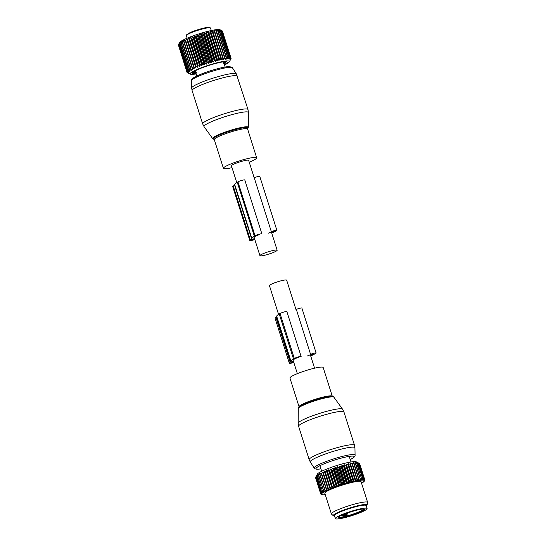 <?xml version="1.0" encoding="UTF-8"?>
<svg xmlns="http://www.w3.org/2000/svg" width="546" height="546" viewBox="0 0 546 546"><rect width="100%" height="100%" fill="white"/><g stroke="black" fill="none" stroke-linecap="round" stroke-linejoin="round"><path stroke-width="0.82" d="M254.177 177.75L248.648 160.34A9.036 1.181 162.4 0 0 237.483 162.688A9.036 1.181 162.4 0 0 231.429 165.807L236.752 182.582M271.103 253.324A9.036 1.181 162.4 0 0 277.156 250.211A9.036 1.181 162.4 0 0 265.991 252.559A9.036 1.181 162.4 0 0 259.937 255.671A9.036 1.181 162.4 0 0 271.103 253.324M249.235 162.196A17.431 2.273 162.4 0 0 256.668 157.855A17.431 2.273 162.4 0 0 256.654 157.801A17.431 2.273 162.4 0 0 239.564 160.838A17.431 2.273 162.4 0 0 223.41 168.291A17.431 2.273 162.4 0 0 223.423 168.345A17.431 2.273 162.4 0 0 232.016 167.656M215.65 61.384L206.436 32.323L206.115 33.32A23.137 3.023 162.4 0 0 205.624 33.456L204.184 32.944L213.397 61.998L214.223 60.565A23.137 3.023 -17.6 0 1 214.715 60.429L215.65 61.384L216.55 59.944A23.137 3.023 -17.6 0 1 217.028 59.821L217.827 60.824L218.789 59.384A23.137 3.023 -17.6 0 1 219.239 59.275L219.901 60.326L220.905 58.893A23.137 3.023 -17.6 0 1 221.328 58.804L221.84 59.91L222.877 58.483A23.137 3.023 -17.6 0 1 223.273 58.408L223.635 59.562L224.686 58.156A23.137 3.023 -17.6 0 1 225.041 58.101L225.252 59.296L226.297 57.917A23.137 3.023 -17.6 0 1 226.61 57.876L226.679 59.118L227.702 57.76A23.137 3.023 -17.6 0 1 227.969 57.739L227.887 59.023L228.883 57.699A23.137 3.023 -17.6 0 1 229.102 57.699L228.876 59.016L229.818 57.733A23.137 3.023 -17.6 0 1 229.982 57.746L229.627 59.098L230.508 57.856A23.137 3.023 -17.6 0 1 230.617 57.89L230.132 59.268L230.931 58.067A23.137 3.023 -17.6 0 1 230.985 58.122L230.385 59.521L231.088 58.361A23.137 3.023 -17.6 0 1 231.088 58.436L230.958 58.695M196.212 73.922A20.605 2.689 -17.6 0 1 190.411 74.174A20.605 2.689 -17.6 0 1 213.65 63.691A20.605 2.689 -17.6 0 1 229.347 61.821L230.978 58.743M229.347 61.821A20.605 2.689 -17.6 0 1 224.461 64.96M230.617 57.89L222.017 30.781L219.997 29.743A21.396 2.791 162.4 0 0 203.917 32.385A21.396 2.791 162.4 0 0 179.559 42.568L178.392 44.792A23.137 3.023 162.4 0 0 178.358 44.874L186.957 71.983A23.137 3.023 -17.6 0 1 186.991 71.901L178.392 44.792M206.436 32.323L207.951 32.835A23.137 3.023 162.4 0 1 208.429 32.712L208.613 31.764L210.19 32.275A23.137 3.023 162.4 0 1 210.64 32.166L210.681 31.272L212.305 31.784A23.137 3.023 162.4 0 1 212.728 31.695L212.626 30.849L214.278 31.375A23.137 3.023 162.4 0 1 214.674 31.299L214.414 30.501L216.086 31.047A23.137 3.023 162.4 0 1 216.441 30.985L216.032 30.242L217.697 30.808A23.137 3.023 162.4 0 1 218.011 30.767L217.458 30.057L219.103 30.651A23.137 3.023 162.4 0 1 219.369 30.631L218.673 29.969L220.284 30.59A23.137 3.023 162.4 0 1 220.502 30.59L219.663 29.962L221.219 30.617A23.137 3.023 162.4 0 1 221.383 30.637L220.413 30.044L221.908 30.74A23.137 3.023 162.4 0 1 222.017 30.781L222.331 30.951A23.137 3.023 162.4 0 1 222.386 31.006L230.985 58.122M222.454 31.231L231.088 58.361M230.931 58.067L222.331 30.951M230.508 57.856L221.908 30.74M229.982 57.746L221.383 30.637M229.818 57.733L221.219 30.617M229.102 57.699L220.502 30.59M228.883 57.699L220.284 30.59M227.969 57.739L219.369 30.631M227.702 57.76L219.103 30.651M226.61 57.876L218.011 30.767M226.297 57.917L217.697 30.808M225.041 58.101L216.441 30.985M224.686 58.156L216.086 31.047M223.273 58.408L214.674 31.299M222.877 58.483L214.278 31.375M221.84 59.91L212.626 30.849M221.328 58.804L212.728 31.695M220.905 58.893L212.305 31.784M219.901 60.326L210.681 31.272M219.239 59.275L210.64 32.166M218.789 59.384L210.19 32.275M217.827 60.824L208.613 31.764M217.028 59.821L208.429 32.712M216.55 59.944L207.951 32.835M214.715 60.429L206.115 33.32M214.223 60.565L205.624 33.456M186.991 71.901L188.363 72.427L187.203 71.567A23.137 3.023 -17.6 0 1 187.285 71.465L188.745 71.976L187.715 71.062A23.137 3.023 -17.6 0 1 187.851 70.953L189.38 71.458L188.479 70.495A23.137 3.023 -17.6 0 1 188.67 70.366L190.261 70.878L189.496 69.861A23.137 3.023 -17.6 0 1 189.742 69.724L191.373 70.236L190.752 69.171A23.137 3.023 -17.6 0 1 191.039 69.021L192.697 69.554L192.226 68.434A23.137 3.023 -17.6 0 1 192.561 68.277L194.226 68.823L193.905 67.663A23.137 3.023 -17.6 0 1 194.28 67.492L195.939 68.066L195.761 66.858A23.137 3.023 -17.6 0 1 196.178 66.687L197.816 67.288L197.788 66.032A23.137 3.023 -17.6 0 1 198.232 65.861L199.829 66.489L199.945 65.199A23.137 3.023 -17.6 0 1 200.416 65.029L201.959 65.697L202.218 64.367A23.137 3.023 -17.6 0 1 202.702 64.196L204.177 64.906L204.566 63.548A23.137 3.023 -17.6 0 1 205.071 63.377L206.463 64.135L206.975 62.749A23.137 3.023 -17.6 0 1 207.48 62.585L208.777 63.384L209.405 61.978A23.137 3.023 -17.6 0 1 209.91 61.821L211.097 62.674L211.828 61.248A23.137 3.023 -17.6 0 1 212.333 61.104L203.733 33.988A23.137 3.023 162.4 0 0 203.228 34.139L201.883 33.613L201.31 34.712A23.137 3.023 162.4 0 0 200.805 34.869L199.556 34.33L198.88 35.476A23.137 3.023 162.4 0 0 198.375 35.64L197.243 35.074L196.464 36.268A23.137 3.023 162.4 0 0 195.966 36.439L194.963 35.852L194.103 37.087A23.137 3.023 162.4 0 0 193.618 37.258L192.745 36.637L191.817 37.913A23.137 3.023 162.4 0 0 191.346 38.09L190.609 37.435L189.626 38.752A23.137 3.023 162.4 0 0 189.189 38.923L188.595 38.227L187.578 39.578A23.137 3.023 162.4 0 0 187.162 39.749L186.725 39.012L185.674 40.384A23.137 3.023 162.4 0 0 185.306 40.547L185.012 39.769L183.961 41.168A23.137 3.023 162.4 0 0 183.627 41.325L183.483 40.493L182.439 41.912A23.137 3.023 162.4 0 0 182.146 42.062L182.152 41.182L181.135 42.608A23.137 3.023 162.4 0 0 180.897 42.752L181.047 41.817L180.071 43.257A23.137 3.023 162.4 0 0 179.88 43.387L180.166 42.404L179.252 43.837A23.137 3.023 162.4 0 0 179.115 43.953L179.532 42.922L178.685 44.356A23.137 3.023 162.4 0 0 178.603 44.451L178.781 44.042M190.411 74.174L187.271 72.577A23.137 3.023 -17.6 0 1 187.271 72.577A23.137 3.023 -17.6 0 1 187.189 72.536L188.35 73.096L186.985 72.331A23.137 3.023 -17.6 0 1 186.957 72.263L188.227 72.802L186.957 71.983M213.397 61.998L212.333 61.104M196.075 73.498A18.387 2.402 -17.6 0 1 194.151 71.383A18.387 2.402 -17.6 0 1 213.233 64.121A18.387 2.402 -17.6 0 1 224.679 61.698A18.387 2.402 -17.6 0 1 224.331 64.537M178.412 45.038L186.957 72.263M204.184 32.944L203.733 33.988M211.097 62.674L201.883 33.613M211.828 61.248L203.228 34.139M209.91 61.821L201.31 34.712M209.405 61.978L200.805 34.869M208.777 63.384L199.556 34.33M207.48 62.585L198.88 35.476M206.975 62.749L198.375 35.64M206.463 64.135L197.243 35.074M205.071 63.377L196.464 36.268M204.566 63.548L195.966 36.439M204.177 64.906L194.963 35.852M202.702 64.196L194.103 37.087M202.218 64.367L193.618 37.258M201.959 65.697L192.745 36.637M200.416 65.029L191.817 37.913M199.945 65.199L191.346 38.09M199.829 66.489L190.609 37.435M198.232 65.861L189.626 38.752M197.788 66.032L189.189 38.923M197.816 67.288L188.595 38.227M196.178 66.687L187.578 39.578M195.761 66.858L187.162 39.749M195.939 68.066L186.725 39.012M194.28 67.492L185.674 40.384M193.905 67.663L185.306 40.547M194.226 68.823L185.012 39.769M192.561 68.277L183.961 41.168M192.226 68.434L183.627 41.325M191.039 69.021L182.439 41.912M190.752 69.171L182.146 42.062M189.742 69.724L181.135 42.608M189.496 69.861L180.897 42.752M188.67 70.366L180.071 43.257M188.479 70.495L179.88 43.387M187.851 70.953L179.252 43.837M187.715 71.062L179.115 43.953M187.285 71.465L178.685 44.356M187.203 71.567L178.603 44.451M195.488 70.646L193.775 71.758A17.083 2.232 -17.6 0 0 193.475 72.106L194.164 71.512M194.669 71.192L193.434 72.598A17.083 2.232 -17.6 0 0 193.687 72.768L193.598 72.475M195.127 70.898L195.468 71.963L193.687 72.768M195.256 72.386L194.683 72.918A17.083 2.232 -17.6 0 0 195.468 72.898L195.291 72.352M196.335 72.365L195.468 72.898M223.792 63.561L224.488 63.691A17.083 2.232 -17.6 0 1 224.126 63.909M223.594 63.22L225.559 62.906L225.443 62.544M224.181 61.937L224.324 62.387L224.188 61.937L224.324 62.381L225.86 62.565A17.083 2.232 -17.6 0 1 225.559 62.906M224.324 62.381L224.972 62.517M224.331 62.333L225.901 62.067A17.083 2.232 -17.6 0 0 225.648 61.896L224.652 61.746A17.083 2.232 -17.6 0 0 224.058 61.753M249.802 240.458L232.692 186.541A5.071 0.662 162.4 0 1 233.244 186.015L234.589 185.23L251.699 239.148L250.348 239.933A5.071 0.662 162.4 0 0 249.802 240.458A5.071 0.662 162.4 0 0 252.382 240.24L254.852 239.66M271.628 232.78A20.762 2.71 162.4 0 0 273.894 231.586L274.774 231.013L272.454 231.559L268.468 233.162M259.78 234.548L256.231 235.756A20.762 2.71 162.4 0 0 253.972 237.899A20.762 2.71 162.4 0 0 254.34 238.227L254.402 238.227M254.491 238.52L251.959 239.558A3.167 0.416 162.4 0 0 251.61 239.885A3.167 0.416 162.4 0 0 253.228 239.749L254.77 239.387M251.699 239.148A3.167 0.416 162.4 0 0 252.04 238.82A3.167 0.416 162.4 0 0 252.02 238.793A22.98 3.003 162.4 0 1 251.856 238.568A22.98 3.003 162.4 0 1 254.354 236.2L255.057 235.79A3.802 0.498 162.4 0 1 259.07 234.275A3.802 0.498 162.4 0 1 261.896 233.879L244.792 179.962A3.802 0.498 162.4 0 0 241.96 180.351A3.802 0.498 162.4 0 0 237.954 181.866L255.057 235.79M237.954 181.866L237.251 182.275A22.98 3.003 162.4 0 0 234.753 184.65L251.856 238.568M276.883 230.344L259.78 176.419A3.802 0.498 162.4 0 0 254.218 177.737L271.321 231.654A3.802 0.498 162.4 0 1 276.883 230.344A3.802 0.498 162.4 0 1 276.474 230.74L275.771 231.149A22.98 3.003 162.4 0 1 271.751 233.176M278.562 314.394L269.437 285.626A9.036 1.181 -17.6 0 1 275.491 282.514A9.036 1.181 -17.6 0 1 286.664 280.166L295.973 309.514M289.94 378.037A17.431 2.273 -17.6 0 1 297.345 373.648A17.431 2.273 -17.6 0 1 314.107 368.291A17.431 2.273 -17.6 0 1 323.177 367.492L332.296 396.253A17.431 2.273 -17.6 0 0 323.232 397.051A17.431 2.273 -17.6 0 0 306.47 402.402A17.431 2.273 -17.6 0 0 299.065 406.797L289.94 378.037M335.36 518.591L334.405 515.595A16.639 2.17 -17.6 0 1 334.705 514.96A16.639 2.17 -17.6 0 1 351.515 507.91A16.639 2.17 -17.6 0 1 366.134 505.535L367.083 508.531A16.639 2.17 -17.6 0 1 366.782 509.165A16.639 2.17 -17.6 0 1 349.972 516.223A16.639 2.17 -17.6 0 1 335.36 518.591A16.639 2.17 -17.6 0 1 335.654 517.956A16.639 2.17 -17.6 0 1 352.47 510.906A16.639 2.17 -17.6 0 1 367.083 508.531M347.085 514.271L346.253 515.793A13.152 1.72 -17.6 0 1 344 516.318L342.451 514.898M344 516.318L344.144 515.547L343.509 515.021L343.953 514.762A0.635 0.546 59.7 0 0 344.683 515.233L344.144 515.547A12.524 1.631 162.4 0 0 346.287 515.042L346.253 515.793M346.717 514.264L346.287 515.042L344.683 515.233M346.819 514.728A0.635 0.546 59.7 0 0 346.949 514.68L346.287 515.042M322.638 472.147L322.973 472.918A23.137 3.023 162.4 0 1 323.355 472.754L324.399 471.382L324.877 472.113A23.137 3.023 162.4 0 1 325.293 471.942L326.31 470.597L326.931 471.287A23.137 3.023 162.4 0 1 327.382 471.109L328.351 469.806L329.122 470.454A23.137 3.023 162.4 0 1 329.593 470.277L330.507 469.007L331.415 469.621A23.137 3.023 162.4 0 1 331.907 469.451L332.746 468.222L333.783 468.802A23.137 3.023 162.4 0 1 334.288 468.639L335.039 467.451L336.2 468.011A23.137 3.023 162.4 0 1 336.705 467.847L337.36 466.714L338.629 467.253A23.137 3.023 162.4 0 1 339.141 467.096L339.68 466.011L341.052 466.53A23.137 3.023 162.4 0 1 341.55 466.386L341.973 465.356L343.427 465.861A23.137 3.023 162.4 0 1 343.919 465.731L344.205 464.748L345.741 465.253A23.137 3.023 162.4 0 1 346.212 465.137L346.355 464.202L347.945 464.714A23.137 3.023 162.4 0 1 348.396 464.612L348.396 463.725L350.034 464.243A23.137 3.023 162.4 0 1 350.45 464.155L350.307 463.322L351.965 463.854A23.137 3.023 162.4 0 1 352.347 463.786L352.054 463.001L353.726 463.547A23.137 3.023 162.4 0 1 354.067 463.493L353.631 462.755L355.289 463.329A23.137 3.023 162.4 0 1 355.589 463.295L355.002 462.598L356.64 463.199A23.137 3.023 162.4 0 1 356.893 463.179L356.163 462.523L357.76 463.158A23.137 3.023 162.4 0 1 357.964 463.165L357.091 462.544L358.633 463.213A23.137 3.023 162.4 0 1 358.783 463.233L359.254 463.356A23.137 3.023 162.4 0 1 359.35 463.397L356.231 461.814A20.605 2.689 162.4 0 0 350.546 462.046A20.605 2.689 162.4 0 0 330.03 467.813A20.605 2.689 162.4 0 0 317.294 474.167L315.649 477.279A23.137 3.023 162.4 0 0 315.649 477.279L315.922 476.904A23.137 3.023 162.4 0 1 316.025 476.801L316.885 475.368L316.496 476.385A23.137 3.023 162.4 0 1 316.653 476.269L317.581 474.829L317.328 475.798A23.137 3.023 162.4 0 1 317.533 475.668L318.516 474.235L318.407 475.15A23.137 3.023 162.4 0 1 318.659 475.013L319.683 473.58L319.717 474.454A23.137 3.023 162.4 0 1 320.017 474.297L321.062 472.884L321.246 473.703A23.137 3.023 162.4 0 1 321.587 473.546L322.638 472.147L328.269 489.898L327.743 490.062A22.509 2.935 162.4 0 0 326.644 490.574L326.167 490.806A22.509 2.935 162.4 0 0 325.204 491.291L324.795 491.509A22.509 2.935 162.4 0 0 323.983 491.96L323.648 492.164A22.509 2.935 162.4 0 0 322.993 492.581L322.727 492.758A22.509 2.935 162.4 0 0 322.242 493.134L322.058 493.297A22.509 2.935 162.4 0 0 321.744 493.618L321.642 493.761A22.509 2.935 162.4 0 0 321.505 494.034L321.867 493.973L321.485 494.144A22.509 2.935 162.4 0 0 321.526 494.362L321.928 494.287L321.587 494.451A22.509 2.935 162.4 0 0 321.806 494.615L321.949 494.676A22.509 2.935 162.4 0 0 322.345 494.778L322.809 494.669L321.99 494.437M315.649 477.45L315.561 477.641A23.137 3.023 162.4 0 0 315.574 477.709L320.7 493.884L321.526 494.362M321.642 493.761L320.789 493.434L315.656 477.259A23.137 3.023 162.4 0 0 315.615 477.347L320.748 493.523L321.505 494.034M325.3 494.744A22.509 2.935 162.4 0 1 324.529 494.812L324.153 494.84A22.509 2.935 162.4 0 1 323.43 494.86L323.13 494.853A22.509 2.935 -17.6 0 1 322.563 494.812M361.548 483.217L361.711 483.155A22.509 2.935 162.4 0 0 362.448 482.719L362.558 482.138M350.307 463.322L355.937 481.074L356.463 480.903A22.509 2.935 162.4 0 1 357.678 480.671L358.217 480.582A22.509 2.935 162.4 0 1 359.309 480.412L359.787 480.35A22.509 2.935 162.4 0 1 360.742 480.241L361.152 480.2A22.509 2.935 162.4 0 1 361.957 480.152L362.291 480.139A22.509 2.935 162.4 0 1 362.94 480.152L363.199 480.173A22.509 2.935 162.4 0 1 363.684 480.241L363.861 480.289A22.509 2.935 162.4 0 1 364.168 480.425L364.271 480.5A22.509 2.935 162.4 0 1 364.407 480.692L364.039 480.855L364.421 480.787A22.509 2.935 162.4 0 1 364.373 481.04L364.312 481.163A22.509 2.935 162.4 0 1 364.086 481.463L363.943 481.613A22.509 2.935 162.4 0 1 363.54 481.961L363.315 482.138A22.509 2.935 162.4 0 1 362.749 482.527L362.448 482.719M355.937 481.074L355.869 481.019A22.509 2.935 162.4 0 0 354.545 481.299L355.166 480.419L350.034 464.243M348.396 463.725L354.026 481.476L354.545 481.299M354.026 481.476L353.91 481.442A22.509 2.935 162.4 0 0 352.484 481.77L353.078 480.889L347.945 464.714M346.355 464.202L351.986 481.954L352.484 481.77M351.986 481.954L351.808 481.941A22.509 2.935 162.4 0 0 350.314 482.316L350.866 481.435L345.741 465.253M344.205 464.748L349.836 482.5L350.314 482.316M349.836 482.5L349.604 482.5A22.509 2.935 162.4 0 0 348.048 482.923L348.56 482.043L343.427 465.861M341.973 465.356L347.604 483.101L348.048 482.923M347.604 483.101L347.317 483.128A22.509 2.935 162.4 0 0 345.72 483.585L346.184 482.705L341.052 466.53M339.68 466.011L345.311 483.763L345.72 483.585M345.311 483.763L344.976 483.804A22.509 2.935 162.4 0 0 343.366 484.295L343.762 483.428L338.629 467.253M337.36 466.714L342.99 484.466L343.366 484.295M342.99 484.466L342.615 484.527A22.509 2.935 162.4 0 0 340.997 485.039L341.332 484.186L336.2 468.011M335.039 467.451L340.67 485.203L340.997 485.039M340.67 485.203L340.254 485.285A22.509 2.935 162.4 0 0 338.663 485.817L338.916 484.978L333.783 468.802M332.746 468.222L338.663 485.817M338.377 485.974L337.926 486.07A22.509 2.935 162.4 0 0 336.37 486.616L336.548 485.797L331.415 469.621M330.507 469.007L336.37 486.616M336.138 486.759L335.66 486.875A22.509 2.935 162.4 0 0 334.166 487.428L329.122 470.454M328.351 469.806L334.166 487.428M333.981 487.551L333.483 487.68A22.509 2.935 162.4 0 0 332.064 488.233L326.931 471.287M326.31 470.597L332.064 488.233M331.941 488.349L331.422 488.493A22.509 2.935 162.4 0 0 330.091 489.039L324.877 472.113M324.399 471.382L330.091 489.039M330.023 489.134L329.497 489.284A22.509 2.935 162.4 0 0 328.282 489.817L322.973 472.918M367.089 505.084L367.642 502.613A19.021 2.484 162.4 0 0 367.642 502.416L361.083 481.749A19.021 2.484 162.4 0 0 355.576 481.702A19.021 2.484 162.4 0 0 335.531 487.435A19.021 2.484 162.4 0 0 324.822 493.25L331.381 513.923A19.021 2.484 162.4 0 0 331.49 514.086L333.367 515.779A17.738 2.314 -17.6 0 1 342.67 510.428A17.738 2.314 -17.6 0 1 361.95 504.859A17.738 2.314 -17.6 0 1 367.089 505.084A17.738 2.314 -17.6 0 1 366.277 505.999M321.949 494.676L321.294 494.321M320.809 493.946L320.857 494.11A23.137 3.023 162.4 0 0 320.925 494.164L321.792 494.608M321.587 494.451L320.857 494.11M315.561 477.641L320.693 493.816A23.137 3.023 162.4 0 0 320.7 493.884M321.485 494.144L320.693 493.816M321.744 493.618L321.055 493.079L315.922 476.904M316.025 476.801L321.157 492.977A23.137 3.023 162.4 0 0 321.055 493.079M322.058 493.297L321.157 492.977M322.242 493.134L321.628 492.56L316.496 476.385M316.653 476.269L321.785 492.444A23.137 3.023 162.4 0 0 321.628 492.56M322.727 492.758L321.785 492.444M322.993 492.581L317.328 475.798M317.533 475.668L322.666 491.844A23.137 3.023 162.4 0 0 322.461 491.98M323.648 492.164L322.666 491.844M323.983 491.96L318.407 475.15M318.659 475.013L323.792 491.188A23.137 3.023 162.4 0 0 323.539 491.332M324.795 491.509L323.792 491.188M325.204 491.291L319.717 474.454M320.017 474.297L325.15 490.472A23.137 3.023 162.4 0 0 324.85 490.629M326.167 490.806L325.15 490.472M326.644 490.574L321.246 473.703M321.587 473.546L326.72 489.721A23.137 3.023 162.4 0 0 326.378 489.878M327.743 490.062L326.72 489.721M323.355 472.754L328.487 488.929A23.137 3.023 162.4 0 0 328.105 489.1M329.497 489.284L328.487 488.929M325.293 471.942L330.426 488.117A23.137 3.023 162.4 0 0 330.009 488.288M331.422 488.493L330.426 488.117M327.382 471.109L332.514 487.285A23.137 3.023 162.4 0 0 332.064 487.462M333.483 487.68L332.514 487.285M329.593 470.277L334.725 486.452A23.137 3.023 162.4 0 0 334.254 486.629M335.66 486.875L334.725 486.452M331.907 469.451L337.039 485.626A23.137 3.023 162.4 0 0 336.548 485.797M337.926 486.07L337.039 485.626M334.288 468.639L339.421 484.814A23.137 3.023 162.4 0 0 338.916 484.978M340.254 485.285L339.421 484.814M336.705 467.847L341.837 484.022A23.137 3.023 162.4 0 0 341.332 484.186M342.615 484.527L341.837 484.022M339.141 467.096L344.273 483.271A23.137 3.023 162.4 0 0 343.762 483.428M344.976 483.804L344.273 483.271M341.55 466.386L346.683 482.562A23.137 3.023 162.4 0 0 346.184 482.705M347.317 483.128L346.683 482.562M343.919 465.731L349.051 481.906A23.137 3.023 162.4 0 0 348.56 482.043M349.604 482.5L349.051 481.906M346.212 465.137L351.337 481.313A23.137 3.023 162.4 0 0 350.866 481.435M351.808 481.941L351.337 481.313M348.396 464.612L353.528 480.787A23.137 3.023 162.4 0 0 353.078 480.889M353.91 481.442L353.528 480.787M350.45 464.155L355.582 480.33A23.137 3.023 162.4 0 0 355.166 480.419M355.869 481.019L355.582 480.33M356.463 480.903L357.098 480.03L351.965 463.854M352.347 463.786L357.48 479.961A23.137 3.023 162.4 0 0 357.098 480.03M357.678 480.671L357.48 479.961M359.37 463.458L364.742 479.763A23.137 3.023 -17.6 0 1 364.783 479.825L359.657 463.65A23.137 3.023 162.4 0 0 359.616 463.588M324.529 494.812L324.126 494.396M323.43 494.86L322.939 494.464M363.315 482.138L363.513 481.524M363.943 481.613L364.216 480.971M364.312 481.163L364.66 480.487M364.373 481.04L364.824 480.166A23.137 3.023 -17.6 0 0 364.837 480.084L364.421 480.787M364.407 480.692L364.783 479.825M364.271 480.5L364.742 479.763M359.35 463.397L364.482 479.572L364.168 480.425M363.861 480.289L364.387 479.531A23.137 3.023 -17.6 0 1 364.482 479.572M359.254 463.356L364.387 479.531M358.783 463.233L363.916 479.408L363.684 480.241M363.199 480.173L363.766 479.388A23.137 3.023 -17.6 0 1 363.916 479.408M358.633 463.213L363.766 479.388M357.964 463.165L363.097 479.34L362.94 480.152M362.291 480.139L362.892 479.333A23.137 3.023 -17.6 0 1 363.097 479.34M357.76 463.158L362.892 479.333M356.893 463.179L361.957 480.152M361.152 480.2L361.773 479.374A23.137 3.023 -17.6 0 1 362.025 479.361M356.64 463.199L361.773 479.374M355.589 463.295L360.742 480.241M359.787 480.35L360.421 479.504A23.137 3.023 -17.6 0 1 360.722 479.47M355.289 463.329L360.421 479.504M354.067 463.493L359.309 480.412M358.217 480.582L358.858 479.722A23.137 3.023 -17.6 0 1 359.2 479.668M353.726 463.547L358.858 479.722M367.642 502.416A19.021 2.484 162.4 0 0 362.135 502.368A19.021 2.484 162.4 0 0 342.089 508.108A19.021 2.484 162.4 0 0 331.381 513.923M334.555 516.059A17.738 2.314 -17.6 0 1 333.367 515.779M365.383 505.166A16.168 2.109 162.4 0 0 360.906 505.337A16.168 2.109 162.4 0 0 344.765 509.875A16.168 2.109 162.4 0 0 334.807 514.864M333.115 466.728L331.545 467.274M293.857 362.612A7.924 1.037 -17.6 0 1 289.291 363.083A7.924 1.037 -17.6 0 1 290.158 362.264L275.901 317.328A7.924 1.037 -17.6 0 0 275.041 318.147L289.291 363.083M294.301 358.442L280.05 313.506A3.802 0.498 -17.6 0 1 284.056 311.998A3.802 0.498 -17.6 0 1 286.882 311.602L301.139 356.538A3.802 0.498 -17.6 0 0 298.307 356.934A3.802 0.498 -17.6 0 0 294.301 358.442L293.482 358.92A23.007 3.003 -17.6 0 0 290.984 361.295A23.007 3.003 -17.6 0 0 291.141 361.52A3.167 0.416 -17.6 0 1 291.168 361.548A3.167 0.416 -17.6 0 1 290.82 361.875L290.158 362.264M276.849 316.741A3.167 0.416 -17.6 0 1 276.569 316.939L275.901 317.328M290.984 361.295L276.726 316.359A23.007 3.003 -17.6 0 1 279.231 313.984L280.05 313.506M286.882 311.602L301.139 356.538M316.127 353.003L301.877 308.067A3.802 0.498 -17.6 0 0 296.314 309.377L310.565 354.313A3.802 0.498 -17.6 0 1 316.127 353.003A3.802 0.498 -17.6 0 1 315.718 353.392L314.899 353.869A23.007 3.003 -17.6 0 1 310.708 355.972M293.455 361.336L292.028 361.821A5.706 0.744 -17.6 0 0 291.407 362.407A5.706 0.744 -17.6 0 0 293.755 362.291M307.412 355.937L311.698 354.217L314.011 353.672L313.022 354.313A20.789 2.716 -17.6 0 1 310.585 355.589M293.304 360.872A20.789 2.716 -17.6 0 1 293.1 360.626A20.789 2.716 -17.6 0 1 295.359 358.483L299.024 357.207M247.55 129.102A17.431 2.273 162.4 0 0 247.536 129.04A17.431 2.273 162.4 0 0 230.439 132.077A17.431 2.273 162.4 0 0 214.285 139.53A17.431 2.273 162.4 0 0 214.298 139.585A17.431 2.273 162.4 0 0 214.319 139.639M247.386 128.856A18.093 2.361 162.4 0 0 247.904 128.051A18.093 2.361 162.4 0 0 230.371 131.074A18.093 2.361 162.4 0 0 213.39 138.868A18.093 2.361 162.4 0 0 214.312 139.346M230.617 67.219A20.011 2.614 162.4 0 0 211.227 70.564A20.011 2.614 162.4 0 0 192.445 79.19M247.515 128.747L248.307 127.334A18.7 2.443 162.4 0 0 248.3 127.286A18.7 2.443 162.4 0 0 230.173 130.412A18.7 2.443 162.4 0 0 212.619 138.479A18.7 2.443 162.4 0 0 212.681 138.629L204.054 126.652A23.307 3.044 -17.6 0 1 203.979 126.46A23.307 3.044 -17.6 0 1 225.853 116.407A23.307 3.044 -17.6 0 1 248.444 112.51A23.307 3.044 -17.6 0 1 248.45 112.565A23.307 3.044 -17.6 0 1 248.444 112.626M232.371 67.711L236.322 73.86A23.451 3.058 162.4 0 0 213.097 78.133A23.451 3.058 162.4 0 0 191.646 88.029L191.332 80.726C191.748 79.429 190.656 80.132 193.632 77.73C197.905 75.273 203.583 72.932 210.667 70.721C219.362 68.004 225.689 66.626 229.654 66.578L232.371 67.711A21.54 2.812 162.4 0 0 211.036 71.635A21.54 2.812 162.4 0 0 191.332 80.726A21.54 2.812 162.4 0 0 191.339 80.76M237.435 76.263A23.771 3.105 162.4 0 0 237.421 76.187A23.771 3.105 162.4 0 0 214.107 80.323A23.771 3.105 162.4 0 0 192.083 90.486A23.771 3.105 162.4 0 0 192.096 90.561L191.646 88.029A23.451 3.058 162.4 0 0 191.653 88.063M248.007 109.596A23.771 3.105 162.4 0 0 247.993 109.521A23.771 3.105 162.4 0 0 224.679 113.657A23.771 3.105 162.4 0 0 202.655 123.819A23.771 3.105 162.4 0 0 202.668 123.894L204.054 126.652M209.719 27.73A12.046 1.57 162.4 0 0 202.662 28.365A12.046 1.57 162.4 0 0 189.974 32.685M210.503 28.03A12.681 1.652 162.4 0 0 202.723 28.904A12.681 1.652 162.4 0 0 189.728 33.361A12.681 1.652 162.4 0 0 186.329 35.695L186.473 34.883L189.899 32.712C195.605 29.941 207.773 26.795 209.166 27.3L210.503 28.03L211.295 30.528M194.54 72.284L194.41 71.874M195.059 70.946L195.372 71.949M224.379 62.428L224.556 62.995M233.244 186.015L250.348 239.933M273.751 231.135L273.894 231.586M254.081 237.421L254.34 238.227M237.251 182.275L254.354 236.2M252.975 238.964L253.228 239.749M333.913 397.208A18.7 2.443 -17.6 0 0 306.258 403.903A18.7 2.443 -17.6 0 0 298.293 408.504C298.157 407.998 298.696 407.316 299.897 406.47A18.093 2.361 -17.6 0 1 306.395 403.296A18.093 2.361 -17.6 0 1 331.429 396.464C332.903 396.471 333.729 396.717 333.913 397.208L342.54 409.186A23.307 3.044 162.4 0 0 308.074 417.533A23.307 3.044 162.4 0 0 298.15 423.273L298.607 426.317A23.771 3.105 -17.6 0 1 308.708 420.331A23.771 3.105 -17.6 0 1 331.565 413.029A23.771 3.105 -17.6 0 1 343.925 411.943L342.54 409.186M320.918 468.877A20.011 2.614 -17.6 0 1 324.495 463.65A20.011 2.614 -17.6 0 1 349.003 456.429A20.011 2.614 -17.6 0 1 350.225 459.582L353.699 457.603L355.091 456.019L354.948 447.809A23.451 3.058 -17.6 0 0 343.086 448.689A23.451 3.058 -17.6 0 0 320.188 455.978A23.451 3.058 -17.6 0 0 310.271 461.977L309.179 459.657A23.771 3.105 -17.6 0 1 319.28 453.665A23.771 3.105 -17.6 0 1 342.137 446.362A23.771 3.105 -17.6 0 1 354.504 445.277L354.948 447.809M320.925 468.912L316.939 469.26L314.885 468.775L314.223 468.127A21.54 2.812 -17.6 0 1 323.334 462.612A21.54 2.812 -17.6 0 1 344.369 455.917A21.54 2.812 -17.6 0 1 355.262 455.111M364.291 504.982A15.452 2.02 -17.6 0 1 364.673 505.125M364.114 509.916A13.787 1.802 -17.6 0 1 348.628 516.216A13.787 1.802 -17.6 0 1 338.322 517.205A13.787 1.802 -17.6 0 1 353.815 510.906A13.787 1.802 -17.6 0 1 364.114 509.916M363.568 509.131A13.152 1.72 -17.6 0 1 363.336 509.486A13.152 1.72 -17.6 0 1 350.559 514.905A13.152 1.72 -17.6 0 1 338.575 517.062C338.22 515.342 364.114 507.411 363.704 509.165L363.568 508.981M342.588 515.335L343.509 515.021L343.345 514.509M343.816 514.318L343.953 514.762L347.372 513.806L347.133 513.049M290.82 361.875L276.569 316.939M293.482 358.92L279.231 313.984M313.022 354.313L312.872 353.828M271.382 231.995L277.156 250.211M254.129 237.36L259.937 255.671M214.182 139.312L223.423 168.345M247.509 128.706L256.654 157.801M214.141 139.332L212.681 138.629M248.307 127.334L248.45 112.565L247.993 109.521L236.322 73.86M192.096 90.561L202.668 123.894M186.329 35.695L187.121 38.2M195.229 70.823L196.867 75.983M223.471 61.828L225.116 67.022M195.161 70.871L195.523 72.004M244.792 179.962L261.896 233.879M297.358 373.641L293.127 360.305M314.578 368.181L310.326 354.77M299.051 407.18L299.065 406.797M314.223 468.127L310.271 461.977M298.293 408.504L298.15 423.273M309.179 459.657L298.607 426.317M354.504 445.277L343.925 411.943M346.949 514.68L347.372 513.806M321.676 471.266L319.908 465.69M350.982 461.971L349.215 456.395"/></g></svg>
